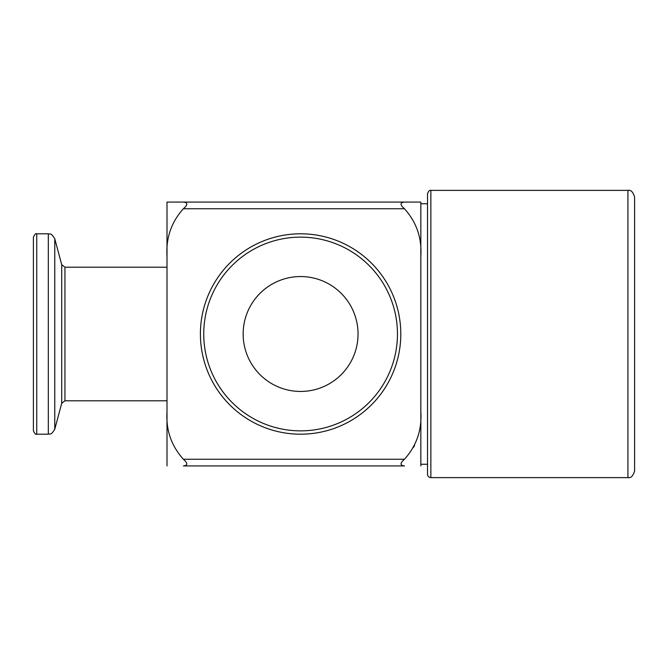 <?xml version="1.0" encoding="UTF-8"?>
<svg xmlns="http://www.w3.org/2000/svg" width="668" height="668" viewBox="0 0 668 668"><rect width="100%" height="100%" fill="white"/><g stroke="black" fill="none" stroke-linecap="round" stroke-linejoin="round"><path stroke-width="1" d="M420.84 411.83L420.84 256.17C421.959 237.942 416.498 222.135 404.457 208.75L183.383 208.75C171.342 222.118 165.881 237.925 167 256.17L167 411.83C165.881 430.058 171.342 445.865 183.383 459.25C187.917 463.216 187.917 465.446 183.383 465.93L404.457 465.93C399.923 465.437 399.923 463.216 404.457 459.25C416.498 445.898 421.959 430.092 420.84 411.83L420.84 465.93M420.84 202.07L404.457 202.07L420.84 202.07L420.84 256.17M167 411.83L167 465.93M404.457 208.75C399.923 204.784 399.923 202.554 404.457 202.07L167 202.07L167 256.17M183.383 208.75C187.917 204.784 187.917 202.563 183.383 202.07L167 202.07M414.577 445.364L413.651 447.259M33.4 276.552L33.4 430.86C34.878 433.791 35.997 434.901 36.74 434.2L36.74 233.8C35.997 233.099 34.878 234.209 33.4 237.14L33.4 334M400.8 334A100.2 100.2 0 0 0 250.5 247.227A100.2 100.2 0 0 0 250.5 420.773A100.2 100.2 0 0 0 400.8 334A100.2 100.2 0 0 0 250.5 247.227A100.2 100.2 0 0 0 250.5 420.773A100.2 100.2 0 0 0 400.8 334M243.152 334A57.448 57.448 0 0 1 329.324 284.251A57.448 57.448 0 0 1 329.324 383.749A57.448 57.448 0 0 1 243.152 334M430.86 190.38L430.86 477.62C428.831 477.42 427.72 476.309 427.52 474.28L427.52 193.72C428.539 191.04 429.649 189.929 430.86 190.38L627.92 190.38L627.92 477.62C630.792 478.296 633.022 476.075 634.6 470.94L634.6 197.06C633.022 191.925 630.792 189.704 627.92 190.38M427.52 334L427.52 198.73M48.313 434.2L48.313 233.8C49.908 234.76 50.35 231.662 54.768 238.752L54.768 429.248C50.35 436.338 49.908 433.24 48.313 434.2L36.74 434.2M404.457 459.25L183.383 459.25M167 267.2L64.955 267.2L64.955 400.8L167 400.8M54.768 429.248L61.723 403.272L61.723 264.728L54.768 238.752M397.46 334A96.86 96.86 0 0 0 252.17 250.116A96.86 96.86 0 0 0 252.17 417.884A96.86 96.86 0 0 0 397.46 334M427.52 203.74L420.84 203.74M427.52 464.26L420.84 464.26M48.313 233.8L36.74 233.8M61.723 403.272L64.955 400.8M64.955 267.2L61.723 264.728M430.86 477.62L627.92 477.62"/></g></svg>
